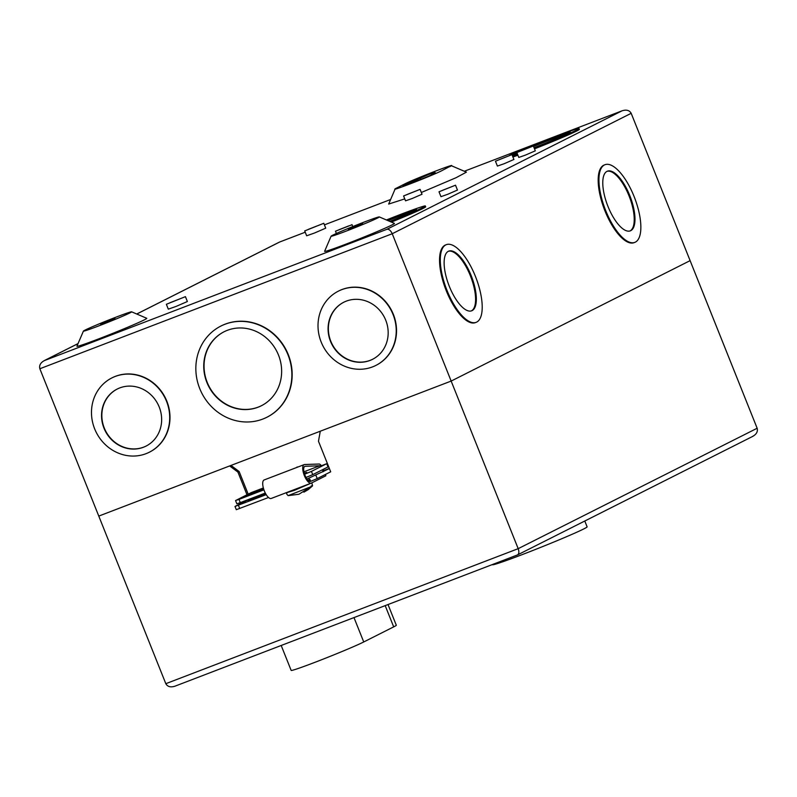 <?xml version="1.0" encoding="UTF-8"?>
<svg xmlns="http://www.w3.org/2000/svg" width="797" height="797" viewBox="0 0 797 797"><rect width="100%" height="100%" fill="white"/><g stroke="black" fill="none" stroke-linecap="round" stroke-linejoin="round"><path stroke-width="1.2" d="M310.71 481.328L310.7 481.328A8.04 3.049 -111 0 1 310.591 481.378A8.04 3.049 -111 0 1 304.982 475.251A8.04 3.049 -111 0 1 304.843 466.365A8.04 3.049 -111 0 1 305.231 466.285L304.494 466.564M321.689 466.225A5.828 2.212 69 0 0 319.069 464.023L304.653 464.521A9.903 3.756 69 0 0 304.175 464.621L264.156 479.953A9.903 3.756 69 0 0 264.325 490.902A9.903 3.756 69 0 0 271.239 498.454A9.903 3.756 69 0 0 271.378 498.394L311.129 483.161M304.175 464.621A9.903 3.756 69 0 0 304.344 475.57A9.903 3.756 69 0 0 311.258 483.121A9.903 3.756 69 0 0 311.398 483.062L325.873 475.769L325.365 474.494M288.922 470.459L290.556 469.841M292.33 490.374L305.938 485.164M303.946 471.794L319.647 465.777L305.231 466.285M319.647 465.777A3.965 1.504 -111 0 1 320.932 466.604M322.526 469.702A3.965 1.504 -111 0 1 322.865 471.854M309.933 481.438L310.641 481.169L309.943 479.435L307.971 480.192M323.682 471.435A5.828 2.212 69 0 0 323.164 469.383M290.168 491.201L287.468 492.456L294.581 490.285L311.747 482.882M287.468 492.456L286.581 492.994L286.79 494.17L288.106 495.644L311.059 486.668L311.189 485.921L312.573 485.831L311.826 482.902M288.106 495.644L298.905 494.25L311.059 486.668M312.205 486.09L308.25 489.597L303.886 492.157M265.521 493.463L248.166 500.855L265.939 494.2M248.186 494.15L239.13 471.515L230.981 465.428M329.35 468.427L323.532 470.658M78.046 343.617L44.702 360.423C40.607 362.525 38.993 365.305 39.85 368.752L98.778 516.087L229.666 465.936L237.934 472.113L239.13 471.515M237.934 472.113L246.99 494.748M248.833 499.36L249.391 499.151M266.208 494.638L234.995 506.444L248.863 499.42M752.298 436.577C756.393 434.475 758.007 431.695 757.15 428.248L690.112 260.639L451.162 381.066L320.274 431.217L318.481 441.249L329.4 468.556L306.994 479.007M757.15 428.248L518.189 548.665C519.305 551.992 519.006 554.104 517.303 555.001L174.722 686.277L517.303 555.001M752.936 436.288L517.422 554.961M174.991 686.167C170.628 687.582 167.559 686.755 165.816 683.687L98.778 516.087L451.162 381.066L690.112 260.639L631.184 113.313C629.441 110.245 626.372 109.418 622.009 110.833L464.302 171.255L622.009 110.833L387.013 229.257C388.996 229.038 390.729 230.532 392.234 233.74L518.189 548.665L165.816 683.687M329.4 468.556L330.705 471.804L317.216 478.598L315.921 475.351M234.995 506.444L236.301 509.691L268.519 497.497M310.7 481.328L317.216 478.598M388.019 604.544L396.298 625.237A40.498 1.435 158.2 0 1 393.688 626.87L363.741 641.964A40.498 1.435 158.2 0 1 322.008 659.587A40.498 1.435 158.2 0 1 291.154 670.407L281.192 645.48M492.377 564.555L492.446 564.714A50.988 1.813 -21.8 0 0 531.28 551.096A50.988 1.813 -21.8 0 0 583.832 528.899A50.988 1.813 -21.8 0 0 587.12 526.847L584.789 521.029M100.611 324.13L114.967 318.511L100.611 324.13M418.086 180.481L417.628 179.335L428.527 174.513L434.634 172.371L431.466 174.025L431.765 174.772M431.466 174.025A17.484 0.618 158.2 0 1 435.491 172.849A17.484 0.618 158.2 0 1 434.365 173.557A17.484 0.618 158.2 0 1 416.343 181.168A17.484 0.618 158.2 0 1 403.033 185.84A17.484 0.618 158.2 0 1 404.159 185.133A17.484 0.618 158.2 0 1 417.628 179.335M348.279 229.237L362.645 223.608L348.279 229.237M85.1 330.078A25.962 0.927 -21.8 0 0 83.426 331.084A25.962 0.927 -21.8 0 0 102.783 324.349A25.962 0.927 -21.8 0 0 129.961 312.892A25.962 0.927 -21.8 0 0 131.605 311.816A25.962 0.927 -21.8 0 0 111.441 318.939A25.962 0.927 -21.8 0 0 85.1 330.078M83.426 331.084L76.93 346.207A37.618 1.335 -21.8 0 0 104.975 336.454A37.618 1.335 -21.8 0 0 144.357 319.846A37.618 1.335 -21.8 0 0 146.738 318.292L131.605 311.816M449.628 166.752C461.951 160.645 415.357 178.498 404.756 183.938L396.826 187.943C384.503 194.05 431.087 176.197 441.687 170.747L451.271 165.676L466.404 172.152L456.083 177.701L421.334 192.495M332.777 235.175A25.962 0.927 -21.8 0 0 331.104 236.191A25.962 0.927 -21.8 0 0 350.451 229.456A25.962 0.927 -21.8 0 0 377.629 217.989A25.962 0.927 -21.8 0 0 379.282 216.914A25.962 0.927 -21.8 0 0 359.108 224.047A25.962 0.927 -21.8 0 0 332.777 235.175M331.104 236.191L324.608 251.314A37.618 1.335 -21.8 0 0 352.643 241.551A37.618 1.335 -21.8 0 0 392.024 224.943A37.618 1.335 -21.8 0 0 394.415 223.389L379.282 216.914M323.781 223.29L325.724 228.151L314.476 233.033L306.656 235.782L304.713 230.911L323.781 223.29L304.713 230.911M185.422 296.653L187.375 301.525L176.127 306.407L168.306 309.146L166.354 304.285L185.422 296.653L166.354 304.285M455.515 185.193L457.458 190.055L447.725 194.289L440.96 196.66L439.008 191.788L455.515 185.193L439.008 191.788M351.407 224.953L335.477 231.2L351.407 224.953M420.079 189.367L422.021 194.229L412.298 198.463L405.524 200.834L403.581 195.962L420.079 189.367L403.581 195.962M511.963 154.618L513.906 159.48L504.172 163.714L497.408 166.085L495.455 161.213L511.963 154.618L495.455 161.213M533.342 145.971L535.295 150.832L525.562 155.056L518.787 157.437L516.845 152.566L533.342 145.971L516.845 152.566M509.701 155.285A41.514 1.474 158.2 0 1 552.46 137.662A41.514 1.474 158.2 0 1 579.04 128.536L579.359 129.343A41.514 1.474 158.2 0 1 576.679 131.017A41.514 1.474 158.2 0 1 534.498 148.85M517.891 155.196A41.514 1.474 158.2 0 1 512.909 156.999M579.04 128.536A41.514 1.474 158.2 0 1 576.361 130.21A41.514 1.474 158.2 0 1 534.169 148.043M517.572 154.379A41.514 1.474 158.2 0 1 512.591 156.192M386.406 219.972A41.514 1.474 158.2 0 1 425.349 205.985L425.678 206.792A41.514 1.474 158.2 0 1 422.998 208.465A41.514 1.474 158.2 0 1 391.377 222.094M425.349 205.985A41.514 1.474 158.2 0 1 422.669 207.658A41.514 1.474 158.2 0 1 390.241 221.606M263.518 488.561L246.193 495.943L263.767 489.368M304.404 473.607L306.735 472.372L304.245 473.069M476.138 322.337L475.381 322.626A41.603 15.781 -111 0 1 446.34 290.915A41.603 15.781 -111 0 1 445.613 244.938L446.37 244.649A41.603 15.781 -111 0 1 475.41 276.36A41.603 15.781 -111 0 1 476.138 322.337A41.603 15.781 -111 0 1 447.097 290.626A41.603 15.781 -111 0 1 446.37 244.649M634.781 242.388L634.023 242.677A41.603 15.781 -111 0 1 604.983 210.966A41.603 15.781 -111 0 1 604.256 164.989L605.013 164.7A41.603 15.781 -111 0 1 634.053 196.411A41.603 15.781 -111 0 1 634.781 242.388A41.603 15.781 -111 0 1 605.74 210.677A41.603 15.781 -111 0 1 605.013 164.7M338.546 291.054A41.603 38.455 63.3 0 1 338.695 290.985A41.603 38.455 63.3 0 1 393.359 314.357A41.603 38.455 63.3 0 1 376.134 365.285A41.603 38.455 63.3 0 1 375.985 365.355M393.06 314.516A41.603 38.455 63.3 0 1 375.845 365.434A41.603 38.455 63.3 0 1 321.181 342.052A41.603 38.455 63.3 0 1 338.396 291.134A41.603 38.455 63.3 0 1 393.06 314.516M221.018 326.003A51.068 47.212 63.3 0 1 221.167 325.923A51.068 47.212 63.3 0 1 288.275 354.625A51.068 47.212 63.3 0 1 267.134 417.13A51.068 47.212 63.3 0 1 266.985 417.21M287.976 354.775A51.068 47.212 63.3 0 1 266.836 417.279A51.068 47.212 63.3 0 1 199.738 388.587A51.068 47.212 63.3 0 1 220.869 326.073A51.068 47.212 63.3 0 1 287.976 354.775M112.018 377.858A41.603 38.455 63.3 0 1 112.168 377.778A41.603 38.455 63.3 0 1 166.822 401.16A41.603 38.455 63.3 0 1 149.607 452.078A41.603 38.455 63.3 0 1 149.457 452.148M166.533 401.309A41.603 38.455 63.3 0 1 149.308 452.228A41.603 38.455 63.3 0 1 94.654 428.846A41.603 38.455 63.3 0 1 111.869 377.927A41.603 38.455 63.3 0 1 166.533 401.309M308.389 229.337L320.533 224.585L308.389 229.337M170.04 302.711L182.184 297.958L170.04 302.711M442.604 190.274L452.268 186.488L442.604 190.274M339.074 229.685L348.727 225.9L339.074 229.685M407.177 194.448L416.831 190.662L407.177 194.448M499.052 159.699L508.715 155.913L499.052 159.699M520.441 151.051L530.095 147.266L520.441 151.051M512.082 154.927A32.049 1.136 158.2 0 1 512.8 154.558A32.049 1.136 158.2 0 1 516.874 152.635M528.969 147.415A32.049 1.136 158.2 0 1 570.244 132.043A32.049 1.136 158.2 0 1 568.181 133.338A32.049 1.136 158.2 0 1 534.05 147.724M568.131 133.368A32.049 1.136 -21.8 0 0 533.552 146.479M517.193 153.442A32.049 1.136 -21.8 0 0 513.178 155.345M386.844 220.151A32.049 1.136 158.2 0 1 416.562 209.501A32.049 1.136 158.2 0 1 414.49 210.787A32.049 1.136 158.2 0 1 389.803 221.417M414.44 210.816A32.049 1.136 -21.8 0 0 387.99 220.639M449.359 286.442A31.96 12.124 -111 0 1 448.801 251.105A31.96 12.124 -111 0 1 471.117 275.473A31.96 12.124 -111 0 1 471.675 310.8A31.96 12.124 -111 0 1 449.359 286.442M471.286 310.93A31.96 12.124 69 0 0 470.36 275.762A31.96 12.124 69 0 0 448.432 251.274M608.001 206.493A31.96 12.124 -111 0 1 607.444 171.166A31.96 12.124 -111 0 1 629.76 195.524A31.96 12.124 -111 0 1 630.317 230.851A31.96 12.124 -111 0 1 608.001 206.493M629.929 230.981A31.96 12.124 69 0 0 629.002 195.813A31.96 12.124 69 0 0 607.075 171.325M330.516 341.375A31.96 29.549 63.3 0 1 343.746 302.252A31.96 29.549 63.3 0 1 385.738 320.215A31.96 29.549 63.3 0 1 372.508 359.337A31.96 29.549 63.3 0 1 330.516 341.375M343.896 302.173A31.96 29.549 -116.7 0 0 330.805 341.226A31.96 29.549 -116.7 0 0 372.657 359.258M206.901 382.48A41.424 38.296 63.3 0 1 224.047 331.781A41.424 38.296 63.3 0 1 278.482 355.054A41.424 38.296 63.3 0 1 261.336 405.763A41.424 38.296 63.3 0 1 206.901 382.48M224.196 331.701A41.424 38.296 -116.7 0 0 207.2 382.331A41.424 38.296 -116.7 0 0 261.486 405.683M103.979 428.168A31.96 29.549 63.3 0 1 117.209 389.046A31.96 29.549 63.3 0 1 159.211 407.008A31.96 29.549 63.3 0 1 145.981 446.131A31.96 29.549 63.3 0 1 103.979 428.168M117.358 388.976A31.96 29.549 -116.7 0 0 104.277 428.019A31.96 29.549 -116.7 0 0 146.12 446.061M328.683 466.743L327.487 467.201M396.826 187.943L395.153 188.949L388.657 204.072L404.746 198.891M326.7 463.705L311.438 471.396L312.733 474.643L328.005 466.942L326.7 463.705L321.36 465.747M263.359 487.973L251.194 492.636L235.543 500.566L236.848 503.804L240.276 502.638L238.97 499.4L235.543 500.566M263.927 489.836L238.97 499.4M311.438 471.396L304.613 474.245M312.733 474.643L306.018 477.453M265.301 493.054L240.276 502.638M387.013 229.257L44.064 360.712L78.066 343.577M279.578 242.039L305.231 232.206L279.418 242.109L136.735 314.008M517.392 153.951A32.049 1.136 158.2 0 1 512.341 155.584M239.728 508.526L238.423 505.288M310.172 481.458L308.897 478.28M385.19 605.63L393.688 626.87M363.741 641.964L353.988 617.585M420.826 179.385L420.268 178M279.697 241.999L136.765 314.028M390.63 199.489L324.409 224.864L390.63 199.489M39.85 368.752L392.234 233.74L631.184 113.313M271.239 498.454L311.258 483.121M297.092 466.992L297.64 467.122M312.554 485.861L308.25 489.597M336.394 233.481L335.477 231.2M352.762 226.567L351.975 224.595"/></g></svg>
